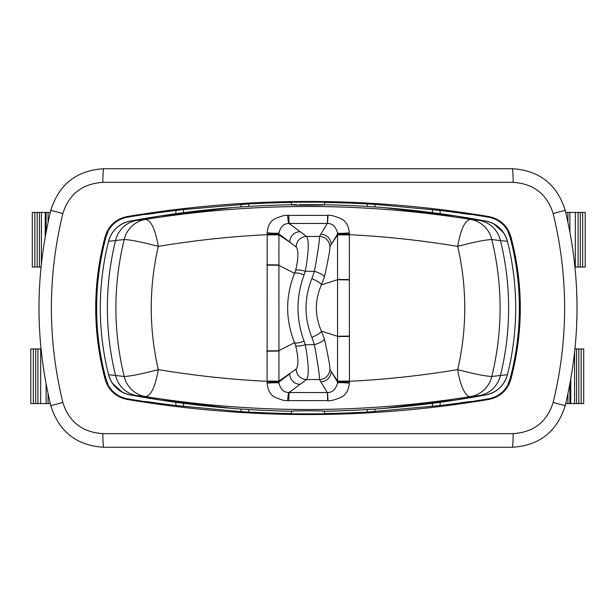 <?xml version="1.0" encoding="UTF-8"?>
<svg xmlns="http://www.w3.org/2000/svg" width="616" height="616" viewBox="0 0 616 616"><rect width="100%" height="100%" fill="white"/><g stroke="black" fill="none" stroke-linecap="round" stroke-linejoin="round"><path stroke-width="0.92" d="M513.167 182.375A13.652 1.024 90 0 0 512.142 168.715C539.331 170.424 557.018 184.284 565.188 210.31C580.934 275.437 580.934 340.563 565.188 405.69C557.057 431.677 539.377 445.545 512.142 447.285L103.858 447.285C76.623 445.545 58.944 431.677 50.812 405.69C35.066 340.563 35.066 275.437 50.812 210.31C58.944 184.323 76.623 170.455 103.858 168.715L512.142 168.715C539.377 170.455 557.057 184.323 565.188 210.31L553.153 213.567C568.452 276.522 568.452 339.478 553.153 402.433C547.085 421.875 533.756 432.278 513.167 433.625L102.834 433.625C82.244 432.278 68.915 421.875 62.847 402.433C47.547 339.478 47.547 276.522 62.847 213.567C68.915 194.125 82.244 183.722 102.834 182.375L513.167 182.375C533.756 183.722 547.085 194.125 553.153 213.567M510.787 236.398C523.461 284.13 523.461 331.87 510.787 379.602C507.368 390.444 500.092 397.05 488.958 399.414C368.322 419.588 247.678 419.588 127.042 399.414C115.908 397.05 108.632 390.444 105.213 379.602C92.539 331.87 92.539 284.13 105.213 236.398C108.632 225.556 115.908 218.95 127.042 216.586C247.678 196.412 368.322 196.412 488.958 216.586C500.092 218.95 507.368 225.556 510.787 236.398L510.063 237.275L508.046 232.001M105.213 236.398L105.937 237.275A273.104 273.104 0 0 0 105.937 378.725L107.954 383.999M107.954 231.285L107.954 232.001L107.954 231.285C112.297 223.523 118.834 218.819 127.566 217.148A1092.715 1092.715 0 0 1 143.459 214.607L148.918 214.091A1092.414 1092.414 0 0 1 175.876 210.464L183.553 209.548L183.553 212.659M107.954 232.001L105.937 237.275M508.046 383.999L510.063 378.725A273.104 273.104 0 0 0 510.063 237.275M324.386 413.559A1092.545 1092.545 0 0 0 367.282 412.073L440.124 405.536A1092.414 1092.414 0 0 0 467.082 401.909L472.541 401.393A1092.715 1092.715 0 0 0 488.434 398.852C497.166 397.181 503.703 392.477 508.046 384.715M488.958 216.586L488.434 217.148A1092.715 1092.715 0 0 0 472.541 214.607L467.082 214.091A1092.414 1092.414 0 0 0 440.124 210.464L374.967 204.373L374.967 206.945M488.434 217.148C497.166 218.819 503.703 223.523 508.046 231.285M324.386 202.441A1092.545 1092.545 0 0 1 367.282 203.927L374.967 204.373M291.614 202.441A1092.545 1092.545 0 0 0 248.718 203.927L248.718 206.445M183.553 209.548L248.718 203.927M324.386 202.156L291.614 202.156M127.042 399.414L127.566 398.852A1092.715 1092.715 0 0 0 143.459 401.393L148.918 401.909A1092.414 1092.414 0 0 0 175.876 405.536L241.033 411.627L241.033 409.055M291.614 413.559A1092.545 1092.545 0 0 1 248.718 412.073L241.033 411.627M291.614 413.844L324.386 413.844M127.566 398.852C118.834 397.181 112.297 392.477 107.954 384.715M510.787 379.602L510.063 378.725M581.15 348.964L583.706 348.964L583.706 403.588L581.15 403.588L581.15 348.964L578.824 348.964L578.824 403.588L581.15 403.588M574.951 348.964L578.824 348.964M569.892 384.014L569.892 403.588L565.696 403.588M570.786 379.117L570.786 403.588L578.824 403.588M569.892 403.588L570.786 403.588M574.605 352.275L574.605 403.588M576.576 348.964L576.576 403.588M232.886 207.546L160.453 215.939L129.429 221.244M128.382 221.483L127.835 221.629M117.44 227.096L117.032 227.45M110.41 236.198L110.149 236.767M129.799 394.833L130.045 394.879C118.965 392.33 111.812 385.601 108.578 374.705L110.433 379.841M110.957 380.88L111.742 382.259M112.328 383.175L122.245 392.153M127.674 394.325L128.367 394.51M383.114 408.454L455.547 400.061L485.955 394.879L470.324 396.627C362.108 413.806 253.892 413.806 145.676 396.627L130.045 394.879L160.453 400.061L232.886 408.454M337.591 234.711L349.449 234.704C385.262 236.475 421.344 240.371 457.711 246.377C467.105 287.456 467.105 328.544 457.711 369.623C421.344 375.629 385.262 379.525 349.449 381.296L349.334 232.886C348.718 226.265 346.284 221.683 342.034 219.15C335.065 216.124 330.376 214.861 327.951 215.369L287.587 215.384C285.239 214.922 280.75 216.193 274.112 219.196C270.077 221.629 267.775 226.18 267.198 232.84L267.09 381.327C231.108 379.564 194.841 375.668 158.289 369.623C155.386 386.455 151.19 395.464 145.676 396.627A27.312 26.319 -84.3 0 1 124.193 376.468L108.578 374.705A273.104 273.104 0 0 1 108.578 241.295L124.193 239.532C130.453 239.755 141.819 242.034 158.289 246.377C194.841 240.332 231.108 236.436 267.09 234.673L278.909 234.665L278.933 382.983C280.526 389.274 283.807 392.461 288.788 392.538L327.389 392.538C332.432 392.585 335.82 389.381 337.553 382.913L337.553 233.087C335.82 226.619 332.424 223.408 327.389 223.462L288.788 223.462C283.799 223.546 280.511 226.734 278.933 233.017L278.909 234.665M291.614 202.071L291.614 204.766C237.299 205.698 183.445 211.149 130.045 221.121A27.312 27.312 -165.9 0 0 108.578 241.295L108.578 241.295C111.812 230.399 118.965 223.67 130.045 221.121L145.676 219.373C253.892 202.194 362.108 202.194 470.324 219.373C464.81 220.543 460.606 229.545 457.711 246.377C474.189 242.034 485.547 239.755 491.807 239.532C502.864 285.177 502.864 330.823 491.807 376.468C485.547 376.245 474.181 373.966 457.711 369.623A27.312 8.462 -98.8 0 0 470.324 396.627A27.312 26.319 84.3 0 0 491.807 376.468L507.422 374.705C504.188 385.601 497.035 392.33 485.955 394.879L486.571 394.756M486.201 221.167L485.955 221.121C432.555 211.149 378.701 205.698 324.386 204.766C325.394 205.344 290.606 205.344 291.614 204.766M479.402 220.428A27.312 26.303 97.2 0 1 500.462 240.617L491.807 239.532A27.312 26.319 95.7 0 0 470.324 219.373L485.955 221.121L455.547 215.939L383.114 207.546M353.569 205.706L339.678 205.151M280.365 205.028L282.29 204.974M287.734 204.843L296.704 204.697M299.645 204.666L322.73 204.743M333.71 204.974L334.095 204.982M276.322 205.151L262.431 205.706M262.431 410.295L276.322 410.849M335.635 410.972L333.71 411.026M328.266 411.157L324.386 411.234C378.701 410.302 432.555 404.851 485.955 394.879L485.955 394.879A27.312 27.312 14.1 0 0 507.422 374.705A273.104 273.104 0 0 0 507.422 241.295L505.574 236.174M282.29 411.026L281.905 411.018M339.678 410.849L353.569 410.295M100.308 308A273.104 273.104 0 0 0 108.578 374.705A27.312 27.312 165.9 0 0 130.045 394.879L130.045 394.879C183.445 404.851 237.299 410.302 291.614 411.234C290.606 410.656 325.394 410.656 324.386 411.234L324.386 413.929M278.909 381.335L267.09 381.327L267.198 383.16C267.775 389.836 270.085 394.394 274.143 396.827C280.804 399.822 285.285 401.085 287.587 400.616L327.951 400.631C330.399 401.132 335.096 399.869 342.042 396.843C346.292 394.302 348.725 389.72 349.334 383.114L349.449 381.296L337.591 381.289M288.827 400.639A25.402 0.485 90 0 1 289.15 392.538L300.123 384.322A10.38 10.318 -126.8 0 1 289.782 373.812L278.909 382.113L267.105 381.897M327.62 400.639A25.402 0.501 90 0 0 327.296 392.538L319.458 379.541L306.522 379.541L300.123 384.322M287.587 400.616A25.402 1.371 92 0 1 288.788 392.538M267.198 383.16A10.926 0.801 175.6 0 1 278.933 382.983M158.289 369.623C148.895 328.544 148.895 287.456 158.289 246.377C155.386 229.545 151.19 220.536 145.676 219.373A27.312 26.319 -95.7 0 0 124.193 239.532C113.136 285.177 113.136 330.823 124.193 376.468C130.453 376.245 141.819 373.966 158.289 369.623M267.198 232.84A10.926 0.801 -175.6 0 0 278.933 233.017M267.105 234.103L278.909 233.888L296.188 246.993C298.675 250.466 298.475 258.327 295.588 270.57L294.564 273.342C285.347 296.45 285.347 319.558 294.564 342.658L295.588 345.43C298.475 357.68 298.675 365.534 296.188 369.007L278.909 381.135L267.098 381.119M287.587 215.384A25.402 1.371 -92 0 0 288.788 223.462M288.827 215.361A25.402 0.485 -90 0 0 289.15 223.462L306.522 236.459L319.458 236.459C319.75 239.385 318.079 251.005 314.445 271.31L311.858 278.64C304.104 298.213 304.104 317.787 311.858 337.36L314.445 344.69C318.079 364.995 319.75 376.615 319.458 379.541A10.38 10.349 148.9 0 0 329.83 369.33L337.591 382.051L349.441 381.858M327.62 215.361A25.402 0.501 -90 0 1 327.296 223.462L319.458 236.459A10.38 10.349 -148.9 0 1 329.83 246.67C330.376 248.179 328.544 258.358 324.332 277.215L321.39 284.923C314.691 300.308 314.691 315.692 321.39 331.077L324.332 338.785C328.544 357.642 330.376 367.821 329.83 369.33M327.951 215.369A25.402 0.731 -89.5 0 1 327.389 223.462M349.334 232.886A10.926 0.801 -4.7 0 1 337.553 233.087M349.441 234.142L337.591 233.949L329.83 246.67M349.449 234.889L337.591 234.896L331.162 244.467A10.38 10.349 -148.9 0 0 320.79 234.249M349.118 336.09L337.283 336.251L321.39 331.077A10.38 2.048 156.4 0 1 311.858 337.36M349.441 381.704L337.591 381.843M349.334 383.114A10.926 0.801 4.7 0 0 337.553 382.913M327.951 400.631A25.402 0.731 89.5 0 0 327.389 392.538M267.098 234.296L278.909 234.157M296.188 246.993A10.38 10.318 126.7 0 1 306.522 236.459C309.17 239.786 308.762 251.405 305.305 271.302L304.096 274.851C295.996 296.95 295.996 319.05 304.096 341.149L305.305 344.698C308.762 364.595 309.17 376.207 306.522 379.541A10.38 10.318 -126.7 0 1 296.188 369.007M349.118 279.91L337.283 279.749L321.39 284.923A10.38 2.048 -156.4 0 0 311.858 278.64M507.422 241.295A27.312 27.312 -14.1 0 0 485.955 221.121L485.955 221.121C497.035 223.67 504.188 230.399 507.422 241.295L500.462 240.617A273.104 263.794 90 0 1 500.462 375.383A27.312 26.303 -97.2 0 1 479.402 395.572M505.043 235.12L504.258 233.741M503.672 232.825L493.762 223.854M488.326 221.675L487.633 221.49M487.618 394.517L488.165 394.371M498.56 388.904L498.968 388.55M505.59 379.803L505.852 379.233M291.614 413.929L291.614 411.234M33.356 348.964L33.356 403.588L30.8 403.588L30.8 348.964L41.049 348.964M50.304 403.588L46.108 403.588L46.108 384.014M40.687 348.964L40.687 403.588L46.108 403.588M33.356 403.588L40.687 403.588M35.69 348.964L35.69 403.588M37.93 348.964L37.93 403.588M565.696 212.412L585.2 212.412L585.2 267.036L582.644 267.036L582.644 212.412M575.313 212.412L575.313 267.036L578.07 267.036L578.07 212.412M578.07 267.036L582.644 267.036M580.311 267.036L580.311 212.412M34.85 267.036L34.85 212.412L32.294 212.412L32.294 267.036L41.049 267.036M41.395 263.725L41.395 212.412L50.304 212.412M45.214 212.412L45.214 236.883M39.424 267.036L39.424 212.412L41.395 212.412M37.176 267.036L37.176 212.412L39.424 212.412M34.85 212.412L37.176 212.412M513.167 433.625A13.652 1.024 -90 0 1 512.142 447.285C539.331 445.576 557.018 431.716 565.188 405.69L553.153 402.433M62.847 402.433L50.812 405.69C58.982 431.716 76.669 445.576 103.858 447.285A13.652 1.024 -90 0 1 102.834 433.625M102.834 182.375A13.652 1.024 90 0 1 103.858 168.715C76.669 170.424 58.982 184.284 50.812 210.31L62.847 213.567M105.213 379.602L105.937 378.725M127.042 216.586L127.566 217.148M440.124 405.536L440.124 402.317M440.124 213.683L440.124 210.464M175.876 210.464L175.876 213.683M175.876 402.317L175.876 405.536M241.033 204.373L241.033 206.945M367.282 203.927L367.282 206.445M432.447 212.659L432.447 209.548M432.447 406.452L432.447 403.341M488.958 399.414L488.434 398.852M567.929 393.763L567.929 403.588M136.598 395.572A27.312 26.303 -82.8 0 1 115.539 375.383A273.104 263.794 -90 0 1 115.539 240.617A27.312 26.303 82.8 0 1 136.598 220.428M267.098 381.704L278.909 381.843M349.441 234.296L337.591 234.157M349.126 336.413L337.283 336.575M349.449 381.111L337.591 381.104L331.162 371.533A10.38 10.349 148.9 0 1 320.79 381.751M304.096 341.149A10.38 2.349 158.1 0 1 294.564 342.658L278.717 350.75L266.882 350.912M266.882 351.22L278.725 351.058M266.882 265.088L278.717 265.25L294.564 273.342A10.38 2.349 -158.1 0 1 304.096 274.851M266.882 264.78L278.725 264.942M267.098 234.881L278.909 234.865L289.782 242.188A10.38 10.318 126.8 0 1 300.123 231.678M349.126 279.587L337.283 279.425M324.332 338.785A10.38 2.657 161.8 0 1 314.445 344.69L305.305 344.698A10.38 2.649 161.3 0 1 295.588 345.43M295.588 270.57A10.38 2.649 -161.3 0 1 305.305 271.302L314.445 271.31A10.38 2.657 -161.8 0 1 324.332 277.215M374.967 411.627L374.967 409.055M367.282 412.073L367.282 409.555M248.718 412.073L248.718 409.555M183.553 403.341L183.553 406.452M48.071 403.588L48.071 393.763M567.929 212.412L567.929 222.237M569.892 212.412L569.892 231.986M48.071 222.237L48.071 212.412M46.108 231.986L46.108 212.412M324.386 202.071L324.386 204.766"/></g></svg>
